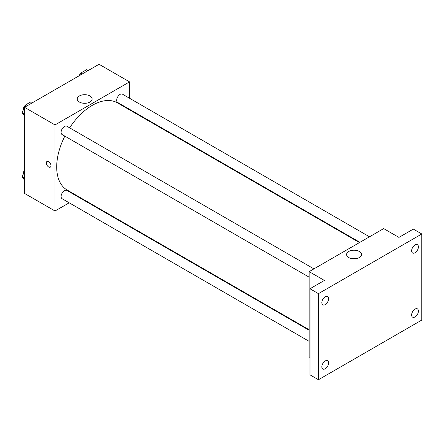 <?xml version="1.0" encoding="UTF-8"?>
<svg xmlns="http://www.w3.org/2000/svg" width="444" height="444" viewBox="0 0 444 444"><rect width="100%" height="100%" fill="white"/><g stroke="black" fill="none" stroke-linecap="round" stroke-linejoin="round"><path stroke-width="0.67" d="M69.192 202.808L55.006 210.994L24.509 193.39L24.509 107.315L99.056 64.275L129.554 81.879L129.554 98.257M79.237 197.008L78.771 197.275M64.841 136.13A50.316 29.049 120 0 0 56.699 166.977A50.316 29.049 120 0 0 67.122 190.015L309.135 329.737M359.451 242.591L117.438 102.864A50.316 29.049 120 0 0 69.63 127.828M129.554 109.324L129.554 109.857M55.006 210.994L55.006 124.919L129.554 81.879M369.497 236.791L122.461 94.167A4.79 2.764 120 0 0 118.764 95.449A4.79 2.764 120 0 0 116.678 100.272A4.79 2.764 120 0 0 117.666 102.464L359.912 242.324M309.135 330.275L66.889 190.415A4.79 2.764 120 0 0 63.198 191.697A4.79 2.764 120 0 0 61.105 196.52A4.79 2.764 120 0 0 62.099 198.712L309.135 341.342M309.135 277.173L62.099 134.549A4.79 2.764 -60 0 1 62.099 129.015A4.79 2.764 -60 0 1 66.889 126.246L313.93 268.875M55.006 124.919L24.509 107.315M79.382 102.042A7.459 4.307 180 0 1 77.195 99.001A7.459 4.307 180 0 1 84.654 94.694A7.459 4.307 180 0 1 92.113 99.001A7.459 4.307 180 0 1 87.512 102.98A7.459 4.307 180 0 1 79.382 102.042M50.982 165.634A3.297 1.904 60 0 1 50.3 167.144A3.297 1.904 60 0 1 47.009 165.24A3.297 1.904 60 0 1 47.009 161.438A3.297 1.904 60 0 1 49.545 162.321A3.297 1.904 60 0 1 50.982 165.634M50.305 167.144A3.297 1.904 60 0 1 47.009 165.24A3.297 1.904 60 0 1 47.009 161.438M82.845 103.18A7.459 4.307 180 0 1 86.463 103.18M309.984 358.208L309.135 357.714L309.135 271.639L383.683 228.605L398.928 237.407L413.331 229.093L421.8 233.982L421.8 320.057L318.453 379.725L309.984 374.836L309.984 288.755L324.386 280.442L309.135 271.639M318.453 379.725L318.453 293.651L309.984 288.755M318.453 293.651L421.8 233.982M348.756 257.57A7.459 4.307 180 0 1 346.57 254.523A7.459 4.307 180 0 1 354.035 250.216A7.459 4.307 180 0 1 361.494 254.523A7.459 4.307 180 0 1 356.887 258.502A7.459 4.307 180 0 1 348.756 257.57M352.225 258.702A7.459 4.307 180 0 1 355.838 258.702M415.023 252.764A4.79 2.764 -60 0 1 412.626 252.997A4.79 2.764 -60 0 1 411.893 249.162A4.79 2.764 -60 0 1 415.023 244.938A4.79 2.764 -60 0 1 417.421 244.7A4.79 2.764 -60 0 1 418.154 248.54A4.79 2.764 -60 0 1 415.023 252.764M325.23 304.601A4.79 2.764 -60 0 1 322.832 304.839A4.79 2.764 -60 0 1 322.1 300.999A4.79 2.764 -60 0 1 325.23 296.775A4.79 2.764 -60 0 1 327.628 296.542A4.79 2.764 -60 0 1 328.36 300.383A4.79 2.764 -60 0 1 325.23 304.601M325.23 368.77A4.79 2.764 -60 0 1 322.832 369.008A4.79 2.764 -60 0 1 322.1 365.168A4.79 2.764 -60 0 1 325.23 360.944A4.79 2.764 -60 0 1 327.628 360.706A4.79 2.764 -60 0 1 328.36 364.546A4.79 2.764 -60 0 1 325.23 368.77M415.023 316.927A4.79 2.764 -60 0 1 412.626 317.166A4.79 2.764 -60 0 1 411.893 313.325A4.79 2.764 -60 0 1 415.023 309.102A4.79 2.764 -60 0 1 417.421 308.869A4.79 2.764 -60 0 1 418.154 312.704A4.79 2.764 -60 0 1 415.023 316.927M24.509 116.045L22.2 112.754L25.136 105.195L31.002 101.804L32.529 102.686M24.509 114.091L22.2 112.754M26.657 106.072L25.136 105.195M24.953 105.655A4.79 2.764 120 0 0 22.988 110.345A4.79 2.764 120 0 0 22.999 110.695M79.826 75.38L80.703 73.11L86.574 69.719L88.095 70.602M82.229 73.993L80.703 73.11M80.525 73.576A4.79 2.764 120 0 0 79.115 75.791M24.509 180.209L22.2 176.923L24.509 170.968M24.509 178.255L22.2 176.923M24.509 170.363A4.79 2.764 120 0 0 22.988 174.514A4.79 2.764 120 0 0 22.999 174.858"/></g></svg>
